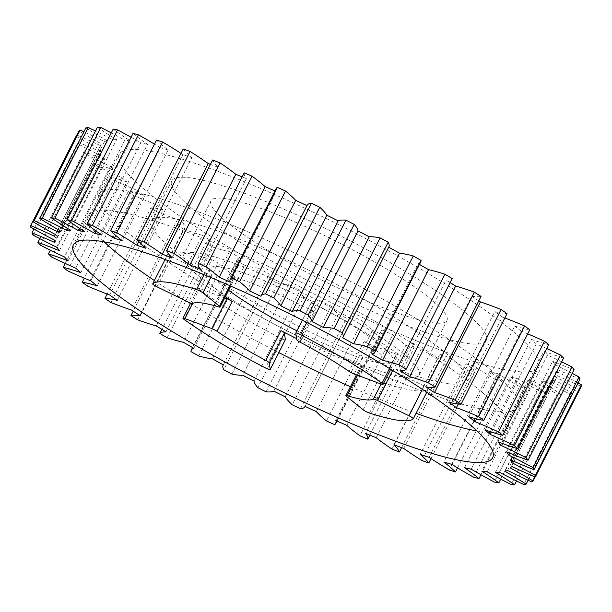 <?xml version="1.0" encoding="UTF-8"?>
<svg xmlns="http://www.w3.org/2000/svg" width="612" height="612" viewBox="0 0 612 612"><rect width="100%" height="100%" fill="white"/><g stroke="black" fill="none" stroke-linecap="round" stroke-linejoin="round"><path stroke-width="0.46" stroke-dasharray="3.06 2.29" d="M204.102 274.666L211.675 259.725A4.705 0.727 26.9 0 1 216.434 261.967A4.705 0.727 26.9 0 1 218.025 263.038L210.719 277.427M229.921 285.705L234.633 276.425A4.705 0.727 26.9 0 1 235.245 277.221A4.705 0.727 26.9 0 1 233.991 277.121A102.87 15.973 26.9 0 1 315.302 312.388A4.705 0.727 26.9 0 1 314.094 311.707A4.705 0.727 26.9 0 1 311.883 309.924L296.743 339.759M354.21 374.031L369.35 344.196A4.705 0.727 26.9 0 1 365.142 342.154A4.705 0.727 26.9 0 1 364.117 341.504A102.87 15.973 26.9 0 1 389.882 368.026A102.87 15.973 26.9 0 1 388.559 369.296A4.705 0.727 26.9 0 1 390.502 369.709M389.515 368.531L397.173 353.438A146.957 22.812 -153.1 0 0 360.414 329.661A146.957 22.812 -153.1 0 0 315.693 304.845L306.757 322.455M422.418 389.354L424.139 385.958A4.705 0.727 26.9 0 1 426.258 387.098A4.705 0.727 26.9 0 1 428.454 388.964A4.705 0.727 26.9 0 1 428.431 388.995L426.771 392.269M476.962 430.963A235.138 36.506 -153.1 0 0 507.838 427.864A235.138 36.506 -153.1 0 0 397.777 334.573A235.138 36.506 -153.1 0 0 88.449 215.103A235.138 36.506 -153.1 0 0 104.193 241.839M154.377 280.526A235.138 36.506 -153.1 0 0 186.828 301.334M190.431 303.529A235.138 36.506 -153.1 0 0 198.51 308.394A235.138 36.506 -153.1 0 0 278.812 352.604M383.38 310.582A176.348 27.379 26.9 0 1 465.923 380.557A176.348 27.379 26.9 0 1 233.929 290.952A176.348 27.379 26.9 0 1 151.386 220.986A176.348 27.379 26.9 0 1 383.38 310.582M403.713 270.504A176.348 27.379 26.9 0 1 486.257 340.471A176.348 27.379 26.9 0 1 254.263 250.874A176.348 27.379 26.9 0 1 171.72 180.9A176.348 27.379 26.9 0 1 403.713 270.504M229.355 247.6A235.138 36.506 26.9 0 1 119.294 154.3A235.138 36.506 26.9 0 1 428.622 273.771A235.138 36.506 26.9 0 1 538.682 367.07A235.138 36.506 26.9 0 1 229.355 247.6M209.021 287.686A235.138 36.506 26.9 0 1 98.96 194.387A235.138 36.506 26.9 0 1 408.288 313.857A235.138 36.506 26.9 0 1 518.349 407.156A235.138 36.506 26.9 0 1 209.021 287.686M272.944 253.322A132.261 20.533 26.9 0 1 211.041 200.843A132.261 20.533 26.9 0 1 385.032 268.048A132.261 20.533 26.9 0 1 446.944 320.527A132.261 20.533 26.9 0 1 272.944 253.322M245.305 307.805A132.261 20.533 26.9 0 1 183.393 255.326A132.261 20.533 26.9 0 1 357.393 322.524A132.261 20.533 26.9 0 1 419.304 375.011A132.261 20.533 26.9 0 1 245.305 307.805M528.087 480.252L572.113 393.478A108.163 16.792 -153.1 0 0 559.031 385.399A108.163 16.792 -153.1 0 0 550.999 380.702L505.022 471.332M507.509 470.399L553.485 379.769A108.163 16.792 -153.1 0 0 577.827 391.336A282.163 43.804 -153.1 0 0 579.082 390.364A108.163 16.792 -153.1 0 0 577.009 389.117A108.163 16.792 -153.1 0 0 556.499 377.436L510.515 468.065M225.4 296.629A102.87 15.973 26.9 0 1 206.405 274.941A102.87 15.973 26.9 0 1 207.736 273.671A4.705 0.727 26.9 0 1 203.727 272.363L188.595 302.19M228.605 290.31A102.87 15.973 26.9 0 1 209.61 268.622A102.87 15.973 26.9 0 1 344.938 320.895A102.87 15.973 26.9 0 1 393.088 361.707A102.87 15.973 26.9 0 1 296.942 330.832M350.401 386.723A235.138 36.506 -153.1 0 0 416.106 413.314M346.522 396.377L361.654 366.55A4.705 0.727 26.9 0 1 361.042 365.754A4.705 0.727 26.9 0 1 362.304 365.854A102.87 15.973 26.9 0 1 296.575 338.558M285.291 339.775A4.705 0.727 26.9 0 1 280.594 338.122L265.463 367.957M183.983 319.365L199.122 289.53A146.957 22.812 -153.1 0 0 280.594 338.122M199.122 289.53A4.705 0.727 26.9 0 1 198.097 288.428A4.705 0.727 26.9 0 1 200.078 288.772L207.736 273.671M224.734 297.945L200.078 288.772M157.016 286.837L172.156 257.009L203.727 272.363M172.156 257.009A4.705 0.727 26.9 0 1 167.833 254.003A4.705 0.727 26.9 0 1 167.856 253.972L165.056 259.488L167.833 254.003M211.675 259.725A146.957 22.812 -153.1 0 0 167.856 253.972M234.633 276.425L218.025 263.038M295.795 333.165L310.927 303.33L311.883 309.924M310.927 303.33A4.705 0.727 26.9 0 1 310.942 303.254A4.705 0.727 26.9 0 1 315.693 304.845M397.173 353.438A4.705 0.727 26.9 0 1 398.198 354.539A4.705 0.727 26.9 0 1 396.216 354.195L388.559 369.296M369.35 344.196L396.216 354.195M424.139 385.958L394.327 371.469M369.48 413.069L384.611 383.242A146.957 22.812 -153.1 0 0 428.431 388.995M384.611 383.242A4.705 0.727 26.9 0 1 378.27 379.937L363.13 409.765M361.654 366.55L378.27 379.937M480.933 474.744L524.951 387.97A108.163 16.792 -153.1 0 0 510.5 377.038L464.516 467.667M471.217 469.182L517.194 378.553A108.163 16.792 -153.1 0 0 540.373 391.458L494.397 482.088M500.723 479.135L544.787 392.269A108.163 16.792 -153.1 0 0 527.789 380.496L481.805 471.125M487.198 471.837L533.174 381.207A108.163 16.792 -153.1 0 0 557.188 393.899L511.211 484.528M516.536 480.978L560.607 394.113A108.163 16.792 -153.1 0 0 541.375 381.727L495.391 472.357M499.369 472.242L545.346 381.613A108.163 16.792 -153.1 0 0 569.749 393.853L523.773 484.482M577.827 391.336L531.851 481.965M579.082 390.364L535.156 476.947M511.471 466.336L557.448 375.707A108.163 16.792 -153.1 0 0 581.27 386.379M578.057 382.944A108.163 16.792 -153.1 0 0 557.754 372.004L512.695 460.813M511.173 460.132L557.149 369.503A108.163 16.792 -153.1 0 0 580.015 379.08M572.174 373.343A108.163 16.792 -153.1 0 0 554.747 364.492L509.75 453.186M506.629 451.901L552.605 361.271A108.163 16.792 -153.1 0 0 574.079 369.579M561.678 361.807A108.163 16.792 -153.1 0 0 547.533 355.052L502.628 443.57M497.916 441.795L543.892 351.166A108.163 16.792 -153.1 0 0 563.583 358.051M546.761 348.549A108.163 16.792 -153.1 0 0 536.257 343.845L491.482 432.095M485.201 430.007L531.178 339.377A108.163 16.792 -153.1 0 0 548.712 344.701M527.705 333.831A108.163 16.792 -153.1 0 0 521.11 331.1L476.564 418.906M468.716 416.749L514.7 326.12A108.163 16.792 -153.1 0 0 529.755 329.792M504.839 317.957A108.163 16.792 -153.1 0 0 502.391 317.031L458.266 404.012M448.78 402.268L494.756 311.646A108.163 16.792 -153.1 0 0 507.05 313.596M425.745 386.845L471.73 296.216A108.163 16.792 -153.1 0 0 481.032 296.415M400.057 370.757L446.041 280.128A108.163 16.792 -153.1 0 0 452.184 278.567M372.195 354.31L418.172 263.68A108.163 16.792 -153.1 0 0 420.742 261.882M342.666 337.809L388.643 247.179A108.163 16.792 -153.1 0 0 388.903 246.766M307.094 205.372A108.163 16.792 -153.1 0 0 306.972 205.663L260.995 296.292M276.173 188.588A108.163 16.792 -153.1 0 0 276.157 191.495L230.181 282.124M244.211 172.852A108.163 16.792 -153.1 0 0 246.33 178.612L200.353 269.242M212.632 159.977A108.163 16.792 -153.1 0 0 218.04 167.267L172.064 257.889M183.21 148.984A108.163 16.792 -153.1 0 0 191.816 157.651L145.84 248.281M138.809 241.511L182.889 154.622A108.163 16.792 -153.1 0 0 180.984 153.375M156.511 140.071A108.163 16.792 -153.1 0 0 168.155 149.963L122.17 240.593M168.155 149.963A255.824 39.711 -153.1 0 0 160.26 147.668L115.737 235.436M160.26 147.668A108.163 16.792 -153.1 0 0 154.454 144.118M133.026 133.401A108.163 16.792 -153.1 0 0 147.484 144.333L101.5 234.962M96.023 231.045L140.783 142.818A108.163 16.792 -153.1 0 0 131.067 137.256M113.189 129.101A108.163 16.792 -153.1 0 0 130.195 140.875L84.211 231.504M79.904 228.674L124.802 140.163A108.163 16.792 -153.1 0 0 111.277 132.865M97.369 127.258A108.163 16.792 -153.1 0 0 116.609 139.643L70.625 230.273M67.641 228.444L112.631 139.758A108.163 16.792 -153.1 0 0 95.464 131.022M85.871 127.893A108.163 16.792 -153.1 0 0 106.978 140.668L61.001 231.298M59.441 230.403L104.491 141.601A108.163 16.792 -153.1 0 0 83.913 131.748M78.894 131.006A108.163 16.792 -153.1 0 0 101.485 143.935L55.501 234.564M54.552 236.293L100.529 145.664A108.163 16.792 -153.1 0 0 76.844 135.053M30.6 227.167L76.576 136.537A108.163 16.792 -153.1 0 0 100.23 149.366L54.246 239.996M54.851 242.497L100.827 151.868A108.163 16.792 -153.1 0 0 77.961 142.29L33.943 229.056M32.987 235.008L78.963 144.378A108.163 16.792 -153.1 0 0 103.229 156.879L57.253 247.508M59.395 250.729L105.371 160.099A108.163 16.792 -153.1 0 0 83.898 151.791L39.826 238.657M40.032 245.014L86.009 154.385A108.163 16.792 -153.1 0 0 110.443 166.326L64.467 256.948M68.108 260.834L114.084 170.205A108.163 16.792 -153.1 0 0 94.393 163.328L50.322 250.193M51.599 257.002L97.583 166.372A108.163 16.792 -153.1 0 0 121.727 177.526L75.743 268.155M80.822 272.623L126.799 181.994A108.163 16.792 -153.1 0 0 109.265 176.669L65.239 263.451M67.481 270.749L113.465 180.119A108.163 16.792 -153.1 0 0 136.866 190.271L90.89 280.9M97.3 285.88L143.285 195.251A108.163 16.792 -153.1 0 0 128.229 191.579L84.295 278.169M87.378 285.995L133.355 195.366A108.163 16.792 -153.1 0 0 155.586 204.339L109.609 294.969M117.244 300.354L163.22 209.732A108.163 16.792 -153.1 0 0 150.927 207.774L107.161 294.043M110.917 302.458L156.901 211.828A108.163 16.792 -153.1 0 0 177.541 219.448L131.565 310.077M140.27 315.784L186.255 225.155A108.163 16.792 -153.1 0 0 176.945 224.956L133.209 311.171M137.669 319.831L183.646 229.202A108.163 16.792 -153.1 0 0 202.312 235.329L156.335 325.959M165.959 331.872L211.943 241.243A108.163 16.792 -153.1 0 0 205.8 242.803L161.882 329.378M167.122 337.786L213.098 247.164A108.163 16.792 -153.1 0 0 229.446 251.677L183.47 342.307M193.828 348.32L239.805 257.69A108.163 16.792 -153.1 0 0 237.242 259.488A108.163 16.792 -153.1 0 0 236.943 260.987L190.967 351.617M198.732 356L244.708 265.371A108.163 16.792 -153.1 0 0 258.432 268.201L212.456 358.831M223.357 364.821L269.334 274.191A108.163 16.792 -153.1 0 0 269.073 274.604A108.163 16.792 -153.1 0 0 269.808 279.164L223.824 369.793M231.917 374.123L277.894 283.494A108.163 16.792 -153.1 0 0 288.734 284.58L242.757 375.21M253.995 381.077L299.979 290.448A108.163 16.792 -153.1 0 0 303.766 296.996L257.79 387.625M266.052 391.825L312.028 301.196A108.163 16.792 -153.1 0 0 319.785 300.515L273.809 391.144M285.177 396.775L331.161 306.145A108.163 16.792 -153.1 0 0 338.199 314.147L292.222 404.777M351.005 315.708L305.028 406.337L350.883 315.999A108.163 16.792 -153.1 0 0 351.005 315.708A255.824 39.711 -153.1 0 0 362.296 321.002A108.163 16.792 -153.1 0 0 372.463 330.312L326.487 420.941M300.5 408.77L346.476 318.141A108.163 16.792 -153.1 0 0 350.883 315.999M316.32 411.624L362.296 321.002M334.626 424.644L380.603 334.014A108.163 16.792 -153.1 0 0 381.804 332.783A108.163 16.792 -153.1 0 0 381.819 329.876L335.843 420.505M346.843 425.355L392.82 334.726A108.163 16.792 -153.1 0 0 405.917 345.176L359.933 435.798M369.832 435.109L413.766 348.519A108.163 16.792 -153.1 0 0 411.647 342.758L365.67 433.388M376.173 437.702L422.15 347.073A108.163 16.792 -153.1 0 0 437.932 358.464L391.955 449.086M401.594 447.632L445.352 361.394A108.163 16.792 -153.1 0 0 439.936 354.111L393.96 444.733M403.767 448.443L449.743 357.813A108.163 16.792 -153.1 0 0 467.92 369.931L421.943 460.553M431.016 458.625L474.767 372.387A108.163 16.792 -153.1 0 0 466.16 363.719L420.184 454.349M429.111 457.378L475.088 366.749A108.163 16.792 -153.1 0 0 495.322 379.363L449.346 469.985M457.547 467.882L501.465 381.307A108.163 16.792 -153.1 0 0 489.829 371.408L443.845 462.037M451.74 464.332L497.717 373.702A108.163 16.792 -153.1 0 0 519.626 386.577L473.65 477.207M519.626 386.577A282.163 43.804 -153.1 0 0 524.951 387.97M489.829 371.408A255.824 39.711 -153.1 0 0 497.717 373.702M495.322 379.363A282.163 43.804 -153.1 0 0 501.465 381.307M466.16 363.719A255.824 39.711 -153.1 0 0 475.088 366.749M467.92 369.931A282.163 43.804 -153.1 0 0 474.767 372.387M439.936 354.111A255.824 39.711 -153.1 0 0 449.743 357.813M437.932 358.464A282.163 43.804 -153.1 0 0 445.352 361.394M411.647 342.758A255.824 39.711 -153.1 0 0 422.15 347.073M405.917 345.176A282.163 43.804 -153.1 0 0 413.766 348.519M381.819 329.876A255.824 39.711 -153.1 0 0 392.82 334.726M372.463 330.312A282.163 43.804 -153.1 0 0 380.603 334.014M338.199 314.147A282.163 43.804 -153.1 0 0 346.476 318.141M319.785 300.515A255.824 39.711 -153.1 0 0 331.161 306.145M303.766 296.996A282.163 43.804 -153.1 0 0 312.028 301.196M288.734 284.58A255.824 39.711 -153.1 0 0 299.979 290.448M269.808 279.164A282.163 43.804 -153.1 0 0 277.894 283.494M258.432 268.201A255.824 39.711 -153.1 0 0 269.334 274.191M236.943 260.987A282.163 43.804 -153.1 0 0 244.708 265.371M229.446 251.677A255.824 39.711 -153.1 0 0 239.805 257.69M205.8 242.803A282.163 43.804 -153.1 0 0 213.098 247.164M202.312 235.329A255.824 39.711 -153.1 0 0 211.943 241.243M176.945 224.956A282.163 43.804 -153.1 0 0 183.646 229.202M177.541 219.448A255.824 39.711 -153.1 0 0 186.255 225.155M150.927 207.774A282.163 43.804 -153.1 0 0 156.901 211.828M155.586 204.339A255.824 39.711 -153.1 0 0 163.22 209.732M128.229 191.579A282.163 43.804 -153.1 0 0 133.355 195.366M136.866 190.271A255.824 39.711 -153.1 0 0 143.285 195.251M109.265 176.669A282.163 43.804 -153.1 0 0 113.465 180.119M121.727 177.526A255.824 39.711 -153.1 0 0 126.799 181.994M94.393 163.328A282.163 43.804 -153.1 0 0 97.583 166.372M110.443 166.326A255.824 39.711 -153.1 0 0 114.084 170.205M83.898 151.791A282.163 43.804 -153.1 0 0 86.009 154.385M103.229 156.879A255.824 39.711 -153.1 0 0 105.371 160.099M77.961 142.29A282.163 43.804 -153.1 0 0 78.963 144.378M100.23 149.366A255.824 39.711 -153.1 0 0 100.827 151.868M76.707 134.992A282.163 43.804 -153.1 0 0 76.576 136.537M101.485 143.935A255.824 39.711 -153.1 0 0 100.842 144.937A255.824 39.711 -153.1 0 0 100.529 145.664M106.978 140.668A255.824 39.711 -153.1 0 0 104.491 141.601M116.609 139.643A255.824 39.711 -153.1 0 0 112.631 139.758M130.195 140.875A255.824 39.711 -153.1 0 0 124.802 140.163M147.484 144.333A255.824 39.711 -153.1 0 0 140.783 142.818M191.816 157.651A255.824 39.711 -153.1 0 0 182.889 154.622M218.04 167.267A255.824 39.711 -153.1 0 0 210.406 164.368M246.33 178.612A255.824 39.711 -153.1 0 0 242.168 176.891M276.157 191.495A255.824 39.711 -153.1 0 0 274.964 190.967M419.457 264.422A255.824 39.711 -153.1 0 0 418.172 263.68M450.118 282.622A255.824 39.711 -153.1 0 0 446.041 280.128M478.791 300.829A255.824 39.711 -153.1 0 0 471.73 296.216M502.391 317.031A255.824 39.711 -153.1 0 0 494.756 311.646M521.11 331.1A255.824 39.711 -153.1 0 0 514.7 326.12M536.257 343.845A255.824 39.711 -153.1 0 0 531.178 339.377M547.533 355.052A255.824 39.711 -153.1 0 0 543.892 351.166M554.747 364.492A255.824 39.711 -153.1 0 0 552.605 361.271M557.754 372.004A255.824 39.711 -153.1 0 0 557.149 369.503M556.499 377.436A255.824 39.711 -153.1 0 0 557.134 376.434A255.824 39.711 -153.1 0 0 557.448 375.707M550.999 380.702A255.824 39.711 -153.1 0 0 553.485 379.769M569.749 393.853A282.163 43.804 -153.1 0 0 572.113 393.478M541.375 381.727A255.824 39.711 -153.1 0 0 545.346 381.613M557.188 393.899A282.163 43.804 -153.1 0 0 560.607 394.113M527.789 380.496A255.824 39.711 -153.1 0 0 533.174 381.207M540.373 391.458A282.163 43.804 -153.1 0 0 544.787 392.269M510.5 377.038A255.824 39.711 -153.1 0 0 517.194 378.553M364.117 341.504L348.985 371.331M233.991 277.121L218.851 306.949M300.163 342.215L315.302 312.388M362.304 365.854L357.523 375.263M88.449 215.103L73.318 244.93M465.923 380.557L486.257 340.471M98.96 194.387L119.294 154.3M183.393 255.326L211.041 200.843M209.61 268.622L206.405 274.941M393.088 361.707L389.882 368.026M192.543 347.578L237.242 259.488M223.319 364.798L269.073 274.604M337.036 421.033L381.804 332.783M511.51 466.359L557.134 376.434M55.401 234.503L100.842 144.937M419.304 375.011L446.944 320.527M518.349 407.156L538.682 367.07M151.386 220.986L171.72 180.9M507.838 427.864L492.706 457.7M361.042 365.754L356.421 374.85M426.778 392.269L428.454 388.964M302.343 320.191L310.942 303.254M390.724 369.265L398.198 354.539M235.245 277.221L230.755 286.079M190.653 303.085L198.097 288.428"/><path stroke-width="0.92" d="M210.719 277.427L202.886 292.865A4.705 0.727 -153.1 0 0 201.302 291.794A4.705 0.727 -153.1 0 0 196.544 289.56L204.102 274.666M306.757 322.455L300.561 334.672A4.705 0.727 -153.1 0 0 295.803 333.081A4.705 0.727 -153.1 0 0 295.795 333.165L296.743 339.759A4.705 0.727 -153.1 0 0 298.962 341.542A4.705 0.727 -153.1 0 0 300.163 342.215A102.87 15.973 -153.1 0 1 326.601 357.041A102.87 15.973 -153.1 0 1 348.985 371.331A4.705 0.727 -153.1 0 0 350.01 371.981A4.705 0.727 -153.1 0 0 354.21 374.031L381.077 384.03A4.705 0.727 -153.1 0 0 383.058 384.374A4.705 0.727 -153.1 0 0 382.033 383.265L389.515 368.531M300.561 334.672A146.957 22.812 26.9 0 1 345.283 359.496A146.957 22.812 26.9 0 1 382.033 383.265M357.523 375.263L347.165 395.681A4.705 0.727 -153.1 0 0 345.902 395.582A4.705 0.727 -153.1 0 0 346.522 396.377L363.13 409.765A4.705 0.727 -153.1 0 0 369.48 413.069A146.957 22.812 26.9 0 0 413.299 418.83A4.705 0.727 -153.1 0 0 413.322 418.792A4.705 0.727 -153.1 0 0 411.119 416.925A4.705 0.727 -153.1 0 0 409 415.785L422.418 389.354M382.645 364.4A235.138 36.506 -153.1 0 0 73.318 244.93A235.138 36.506 -153.1 0 0 183.378 338.229A235.138 36.506 -153.1 0 0 492.706 457.7A235.138 36.506 -153.1 0 0 382.645 364.4M104.193 241.839A235.138 36.506 -153.1 0 0 154.377 280.526M186.828 301.334A235.138 36.506 -153.1 0 0 190.431 303.529M505.022 471.332A108.163 16.792 26.9 0 1 513.055 476.029A108.163 16.792 26.9 0 1 526.129 484.107A282.163 43.804 26.9 0 1 523.773 484.482A108.163 16.792 26.9 0 1 499.369 472.242A255.824 39.711 26.9 0 1 495.391 472.357A108.163 16.792 26.9 0 1 514.631 484.742A282.163 43.804 26.9 0 1 511.211 484.528A108.163 16.792 26.9 0 1 487.198 471.837A255.824 39.711 26.9 0 1 481.805 471.125A108.163 16.792 26.9 0 1 498.811 482.899A282.163 43.804 26.9 0 1 494.397 482.088A108.163 16.792 26.9 0 1 471.217 469.182A255.824 39.711 26.9 0 1 464.516 467.667A108.163 16.792 26.9 0 1 478.974 478.599A282.163 43.804 26.9 0 1 473.65 477.207A108.163 16.792 26.9 0 1 451.74 464.332A255.824 39.711 26.9 0 1 443.845 462.037A108.163 16.792 26.9 0 1 455.489 471.928A282.163 43.804 26.9 0 1 449.346 469.985A108.163 16.792 26.9 0 1 429.111 457.378A255.824 39.711 26.9 0 1 420.184 454.349A108.163 16.792 26.9 0 1 428.79 463.016A282.163 43.804 26.9 0 1 421.943 460.553A108.163 16.792 26.9 0 1 403.767 448.443A255.824 39.711 26.9 0 1 393.96 444.733A108.163 16.792 26.9 0 1 399.368 452.023A282.163 43.804 26.9 0 1 391.955 449.086A108.163 16.792 26.9 0 1 376.173 437.702A255.824 39.711 26.9 0 1 365.67 433.388A108.163 16.792 26.9 0 1 367.789 439.148A282.163 43.804 26.9 0 1 359.933 435.798A108.163 16.792 26.9 0 1 346.843 425.355A255.824 39.711 26.9 0 1 335.843 420.505A108.163 16.792 26.9 0 1 335.827 423.412A108.163 16.792 26.9 0 1 334.626 424.644A282.163 43.804 26.9 0 1 326.487 420.941A108.163 16.792 26.9 0 1 316.32 411.624A255.824 39.711 26.9 0 1 305.028 406.337A108.163 16.792 26.9 0 1 304.906 406.628A108.163 16.792 26.9 0 1 300.5 408.77A282.163 43.804 26.9 0 1 292.222 404.777A108.163 16.792 26.9 0 1 285.177 396.775A255.824 39.711 26.9 0 1 273.809 391.144A108.163 16.792 26.9 0 1 266.052 391.825A282.163 43.804 26.9 0 1 257.79 387.625A108.163 16.792 26.9 0 1 253.995 381.077A255.824 39.711 26.9 0 1 242.757 375.21A108.163 16.792 26.9 0 1 231.917 374.123A282.163 43.804 26.9 0 1 223.824 369.793A108.163 16.792 26.9 0 1 223.097 365.234A108.163 16.792 26.9 0 1 223.357 364.821A255.824 39.711 26.9 0 1 212.456 358.831A108.163 16.792 26.9 0 1 198.732 356A282.163 43.804 26.9 0 1 190.967 351.617A108.163 16.792 26.9 0 1 191.258 350.118A108.163 16.792 26.9 0 1 193.828 348.32A255.824 39.711 26.9 0 1 183.47 342.307A108.163 16.792 26.9 0 1 167.122 337.786A282.163 43.804 26.9 0 1 159.816 333.433A108.163 16.792 26.9 0 1 165.959 331.872A255.824 39.711 26.9 0 1 156.335 325.959A108.163 16.792 26.9 0 1 137.669 319.831A282.163 43.804 26.9 0 1 130.968 315.585A108.163 16.792 26.9 0 1 140.27 315.784A255.824 39.711 26.9 0 1 131.565 310.077A108.163 16.792 26.9 0 1 110.917 302.458A282.163 43.804 26.9 0 1 104.95 298.404A108.163 16.792 26.9 0 1 117.244 300.354A255.824 39.711 26.9 0 1 109.609 294.969A108.163 16.792 26.9 0 1 87.378 285.995A282.163 43.804 26.9 0 1 82.245 282.209A108.163 16.792 26.9 0 1 97.3 285.88A255.824 39.711 26.9 0 1 90.89 280.9A108.163 16.792 26.9 0 1 67.481 270.749A282.163 43.804 26.9 0 1 63.288 267.299A108.163 16.792 26.9 0 1 80.822 272.623A255.824 39.711 26.9 0 1 75.743 268.155A108.163 16.792 26.9 0 1 51.599 257.002A282.163 43.804 26.9 0 1 48.417 253.949A108.163 16.792 26.9 0 1 68.108 260.834A255.824 39.711 26.9 0 1 64.467 256.948A108.163 16.792 26.9 0 1 40.032 245.014A282.163 43.804 26.9 0 1 37.921 242.421A108.163 16.792 26.9 0 1 59.395 250.729A255.824 39.711 26.9 0 1 57.253 247.508A108.163 16.792 26.9 0 1 32.987 235.008A282.163 43.804 26.9 0 1 31.985 232.92A108.163 16.792 26.9 0 1 54.851 242.497A255.824 39.711 26.9 0 1 54.246 239.996A108.163 16.792 26.9 0 1 30.6 227.167A282.163 43.804 26.9 0 1 30.73 225.621A108.163 16.792 26.9 0 1 54.552 236.293A255.824 39.711 26.9 0 1 54.866 235.566A255.824 39.711 26.9 0 1 55.501 234.564A108.163 16.792 26.9 0 1 32.918 221.636A282.163 43.804 26.9 0 1 34.173 220.664A108.163 16.792 26.9 0 1 58.515 232.231A255.824 39.711 26.9 0 1 61.001 231.298A108.163 16.792 26.9 0 1 39.887 218.522A282.163 43.804 26.9 0 1 42.251 218.147A108.163 16.792 26.9 0 1 66.654 230.387A255.824 39.711 26.9 0 1 70.625 230.273A108.163 16.792 26.9 0 1 51.393 217.887A282.163 43.804 26.9 0 1 54.812 218.102A108.163 16.792 26.9 0 1 78.826 230.793A255.824 39.711 26.9 0 1 84.211 231.504A108.163 16.792 26.9 0 1 67.213 219.731A282.163 43.804 26.9 0 1 71.627 220.542A108.163 16.792 26.9 0 1 94.806 233.447A255.824 39.711 26.9 0 1 101.5 234.962A108.163 16.792 26.9 0 1 87.049 224.03A282.163 43.804 26.9 0 1 92.374 225.423A108.163 16.792 26.9 0 1 106.641 233.654A108.163 16.792 26.9 0 1 114.283 238.298A255.824 39.711 26.9 0 1 122.17 240.593A108.163 16.792 26.9 0 1 110.535 230.693A282.163 43.804 26.9 0 1 116.678 232.637A108.163 16.792 26.9 0 1 118.782 233.891A108.163 16.792 26.9 0 1 136.912 245.251A255.824 39.711 26.9 0 1 145.84 248.281A108.163 16.792 26.9 0 1 137.233 239.613A282.163 43.804 26.9 0 1 144.08 242.069A108.163 16.792 26.9 0 1 162.256 254.187A255.824 39.711 26.9 0 1 172.064 257.889A108.163 16.792 26.9 0 1 166.648 250.606A282.163 43.804 26.9 0 1 174.068 253.536A108.163 16.792 26.9 0 1 189.85 264.927A255.824 39.711 26.9 0 1 200.353 269.242A108.163 16.792 26.9 0 1 198.234 263.481A282.163 43.804 26.9 0 1 206.083 266.824A108.163 16.792 26.9 0 1 219.18 277.274A255.824 39.711 26.9 0 1 230.181 282.124A108.163 16.792 26.9 0 1 230.196 279.217A108.163 16.792 26.9 0 1 231.397 277.986A282.163 43.804 26.9 0 1 239.537 281.688A108.163 16.792 26.9 0 1 249.704 290.998A255.824 39.711 26.9 0 1 260.995 296.292A108.163 16.792 26.9 0 1 261.117 296.001A108.163 16.792 26.9 0 1 265.524 293.859A282.163 43.804 26.9 0 1 273.801 297.853A108.163 16.792 26.9 0 1 280.839 305.855A255.824 39.711 26.9 0 1 292.215 311.485A108.163 16.792 26.9 0 1 299.972 310.804A282.163 43.804 26.9 0 1 308.234 315.004A108.163 16.792 26.9 0 1 312.021 321.552A255.824 39.711 26.9 0 1 323.266 327.42A108.163 16.792 26.9 0 1 334.106 328.506A282.163 43.804 26.9 0 1 342.192 332.836A108.163 16.792 26.9 0 1 342.927 337.396A108.163 16.792 26.9 0 1 342.666 337.809A255.824 39.711 26.9 0 1 353.568 343.799A108.163 16.792 26.9 0 1 367.292 346.629A282.163 43.804 26.9 0 1 375.057 351.013A108.163 16.792 26.9 0 1 374.758 352.512A108.163 16.792 26.9 0 1 372.195 354.31A255.824 39.711 26.9 0 1 382.554 360.323A108.163 16.792 26.9 0 1 398.902 364.836A282.163 43.804 26.9 0 1 402.566 367.016A282.163 43.804 26.9 0 1 406.2 369.197A108.163 16.792 26.9 0 1 400.057 370.757A255.824 39.711 26.9 0 1 409.688 376.671A108.163 16.792 26.9 0 1 428.354 382.798A282.163 43.804 26.9 0 1 435.056 387.044A108.163 16.792 26.9 0 1 425.745 386.845A255.824 39.711 26.9 0 1 434.459 392.552A108.163 16.792 26.9 0 1 455.099 400.172A282.163 43.804 26.9 0 1 461.073 404.226A108.163 16.792 26.9 0 1 448.78 402.268A255.824 39.711 26.9 0 1 456.414 407.661A108.163 16.792 26.9 0 1 478.645 416.634A282.163 43.804 26.9 0 1 483.771 420.421A108.163 16.792 26.9 0 1 468.716 416.749A255.824 39.711 26.9 0 1 475.134 421.729A108.163 16.792 26.9 0 1 498.535 431.881A282.163 43.804 26.9 0 1 502.735 435.331A108.163 16.792 26.9 0 1 485.201 430.007A255.824 39.711 26.9 0 1 490.273 434.474A108.163 16.792 26.9 0 1 514.417 445.628A282.163 43.804 26.9 0 1 517.607 448.673A108.163 16.792 26.9 0 1 497.916 441.795A255.824 39.711 26.9 0 1 501.557 445.674A108.163 16.792 26.9 0 1 525.991 457.615A282.163 43.804 26.9 0 1 528.102 460.209A108.163 16.792 26.9 0 1 506.629 451.901A255.824 39.711 26.9 0 1 508.771 455.121A108.163 16.792 26.9 0 1 533.037 467.622A282.163 43.804 26.9 0 1 534.039 469.71A108.163 16.792 26.9 0 1 511.173 460.132A255.824 39.711 26.9 0 1 511.77 462.634A108.163 16.792 26.9 0 1 535.423 475.463A282.163 43.804 26.9 0 1 535.293 477.008A108.163 16.792 26.9 0 1 511.471 466.336A255.824 39.711 26.9 0 1 511.158 467.063A255.824 39.711 26.9 0 1 510.515 468.065A108.163 16.792 26.9 0 1 531.025 479.747A108.163 16.792 26.9 0 1 533.106 480.994A282.163 43.804 26.9 0 1 531.851 481.965A108.163 16.792 26.9 0 1 507.509 470.399A255.824 39.711 26.9 0 1 505.022 471.332M180.984 153.375A108.163 16.792 -153.1 0 0 164.766 143.262A108.163 16.792 -153.1 0 0 162.654 142.015L116.678 232.637M154.454 144.118A108.163 16.792 -153.1 0 0 152.618 143.024A108.163 16.792 -153.1 0 0 138.35 134.793L92.374 225.423M406.2 369.197L452.184 278.567A282.163 43.804 -153.1 0 0 448.55 276.387A282.163 43.804 -153.1 0 0 444.878 274.214A108.163 16.792 -153.1 0 0 428.53 269.693L382.554 360.323M398.902 364.836L444.878 274.214M230.755 286.079L220.113 307.048A4.705 0.727 -153.1 0 1 218.851 306.949A102.87 15.973 -153.1 0 0 192.596 303.498L184.939 318.6L211.806 328.598L226.945 298.771A4.705 0.727 26.9 0 1 232.17 301.471L217.038 331.299A102.87 15.973 -153.1 0 0 239.422 345.589A102.87 15.973 -153.1 0 0 265.853 360.414L280.985 330.579A4.705 0.727 26.9 0 1 284.412 333.043L269.272 362.87L270.229 369.464L285.36 339.637L284.412 333.043M232.17 301.471A102.87 15.973 26.9 0 1 225.4 296.629M296.942 330.832A102.87 15.973 26.9 0 1 257.759 309.442A102.87 15.973 26.9 0 1 228.605 290.31M278.812 352.604A235.138 36.506 -153.1 0 0 350.401 386.723M416.106 413.314A235.138 36.506 -153.1 0 0 476.962 430.963M296.575 338.558A102.87 15.973 26.9 0 1 280.985 330.579M226.945 298.771L224.734 297.945M390.502 369.709A4.705 0.727 26.9 0 1 392.56 370.604L377.428 400.439L409 415.785M394.327 371.469L392.56 370.604M347.165 395.681A102.87 15.973 -153.1 0 0 373.419 399.131L381.085 384.03M478.974 478.599L480.933 474.744M498.811 482.899L500.723 479.135M514.631 484.742L516.536 480.978M526.129 484.107L528.087 480.252M535.156 476.947L533.106 480.994M535.423 475.463L581.4 384.833A282.163 43.804 -153.1 0 1 581.27 386.379L535.293 477.008M512.695 460.813L511.77 462.634M581.4 384.833A108.163 16.792 -153.1 0 0 578.057 382.944M533.037 467.622L579.013 376.992A282.163 43.804 -153.1 0 1 580.015 379.08L534.039 469.71M509.75 453.186L508.771 455.121M579.013 376.992A108.163 16.792 -153.1 0 0 572.174 373.343M525.991 457.615L571.968 366.986A282.163 43.804 -153.1 0 1 574.079 369.579L528.102 460.209M502.628 443.57L501.557 445.674M571.968 366.986A108.163 16.792 -153.1 0 0 561.678 361.807M514.417 445.628L560.401 354.998A282.163 43.804 -153.1 0 1 563.583 358.051L517.607 448.673M491.482 432.095L490.273 434.474M560.401 354.998A108.163 16.792 -153.1 0 0 546.761 348.549M498.535 431.881L544.519 341.251A282.163 43.804 -153.1 0 1 548.712 344.701L502.735 435.331M476.564 418.906L475.134 421.729M544.519 341.251A108.163 16.792 -153.1 0 0 527.705 333.831M478.645 416.634L524.622 326.005A282.163 43.804 -153.1 0 1 529.755 329.792L483.771 420.421M458.266 404.012L456.414 407.661M524.622 326.005A108.163 16.792 -153.1 0 0 504.839 317.957M455.099 400.172L501.083 309.542A282.163 43.804 -153.1 0 1 507.05 313.596L461.073 404.226M501.083 309.542A108.163 16.792 -153.1 0 0 480.435 301.923L434.459 392.552M428.354 382.798L474.331 292.169A282.163 43.804 -153.1 0 1 481.032 296.415L435.056 387.044M474.331 292.169A108.163 16.792 -153.1 0 0 455.665 286.041L409.688 376.671M374.758 352.512L420.742 261.882A108.163 16.792 -153.1 0 0 421.033 260.383L375.057 351.013M367.292 346.629L413.268 256A108.163 16.792 -153.1 0 0 399.544 253.169L353.568 343.799M342.927 337.396L388.903 246.766A108.163 16.792 -153.1 0 0 388.176 242.207L342.192 332.836M334.106 328.506L380.083 237.877A108.163 16.792 -153.1 0 0 369.243 236.79L323.266 327.42M312.021 321.552L358.005 230.923A108.163 16.792 -153.1 0 0 354.21 224.375L308.234 315.004M299.972 310.804L345.948 220.175A108.163 16.792 -153.1 0 0 338.191 220.856L292.215 311.485M280.839 305.855L326.823 215.225A108.163 16.792 -153.1 0 0 319.778 207.223L273.801 297.853M265.524 293.859L311.5 203.23A108.163 16.792 -153.1 0 0 307.094 205.372L261.117 296.001M249.704 290.998L295.68 200.376A108.163 16.792 -153.1 0 0 285.513 191.059L239.537 281.688M231.397 277.986L277.374 187.356A108.163 16.792 -153.1 0 0 276.173 188.588L230.196 279.217M219.18 277.274L265.157 186.645A108.163 16.792 -153.1 0 0 252.067 176.202L206.083 266.824M198.234 263.481L244.211 172.852A282.163 43.804 -153.1 0 1 252.067 176.202M189.85 264.927L235.827 174.298A108.163 16.792 -153.1 0 0 220.045 162.914L174.068 253.536M166.648 250.606L212.632 159.977A282.163 43.804 -153.1 0 1 220.045 162.914M162.256 254.187L208.233 163.557A108.163 16.792 -153.1 0 0 190.057 151.447L144.08 242.069M137.233 239.613L183.21 148.984A282.163 43.804 -153.1 0 1 190.057 151.447M136.912 245.251L138.809 241.511M110.535 230.693L156.511 140.071A282.163 43.804 -153.1 0 1 162.654 142.015M115.737 235.436L114.283 238.298M87.049 224.03L133.026 133.401A282.163 43.804 -153.1 0 1 138.35 134.793M94.806 233.447L96.023 231.045M131.067 137.256A108.163 16.792 -153.1 0 0 117.603 129.912L71.627 220.542M67.213 219.731L113.189 129.101A282.163 43.804 -153.1 0 1 117.603 129.912M78.826 230.793L79.904 228.674M111.277 132.865A108.163 16.792 -153.1 0 0 100.789 127.472L54.812 218.102M51.393 217.887L97.369 127.258A282.163 43.804 -153.1 0 1 100.789 127.472M66.654 230.387L67.641 228.444M95.464 131.022A108.163 16.792 -153.1 0 0 88.227 127.518L42.251 218.147M39.887 218.522L85.871 127.893A282.163 43.804 -153.1 0 1 88.227 127.518M58.515 232.231L59.441 230.403M83.913 131.748A108.163 16.792 -153.1 0 0 80.149 130.035L34.173 220.664M32.918 221.636L78.894 131.006A282.163 43.804 -153.1 0 1 80.149 130.035M76.844 135.053A108.163 16.792 -153.1 0 0 76.707 134.992L30.73 225.621M33.943 229.056L31.985 232.92M39.826 238.657L37.921 242.421M50.322 250.193L48.417 253.949M65.239 263.451L63.288 267.299M84.295 278.169L82.245 282.209M107.161 294.043L104.95 298.404M133.209 311.171L130.968 315.585M161.882 329.378L159.816 333.433M367.789 439.148L369.832 435.109M399.368 452.023L401.594 447.632M428.79 463.016L431.016 458.625M455.489 471.928L457.547 467.882M210.406 164.368A255.824 39.711 -153.1 0 0 208.233 163.557M242.168 176.891A255.824 39.711 -153.1 0 0 235.827 174.298M274.964 190.967A255.824 39.711 -153.1 0 0 265.157 186.645M285.513 191.059A282.163 43.804 -153.1 0 0 277.374 187.356M306.956 205.655A255.824 39.711 -153.1 0 0 295.68 200.376M319.778 207.223A282.163 43.804 -153.1 0 0 311.5 203.23M338.191 220.856A255.824 39.711 -153.1 0 0 326.823 215.225M354.21 224.375A282.163 43.804 -153.1 0 0 345.948 220.175M369.243 236.79A255.824 39.711 -153.1 0 0 358.005 230.923M388.176 242.207A282.163 43.804 -153.1 0 0 380.083 237.877M399.544 253.169A255.824 39.711 -153.1 0 0 388.681 247.202M421.033 260.383A282.163 43.804 -153.1 0 0 413.268 256M428.53 269.693A255.824 39.711 -153.1 0 0 419.457 264.422M455.665 286.041A255.824 39.711 -153.1 0 0 450.118 282.622M480.435 301.923A255.824 39.711 -153.1 0 0 478.791 300.829M377.428 400.439A4.705 0.727 -153.1 0 0 373.419 399.131M192.596 303.498A4.705 0.727 -153.1 0 1 188.595 302.19L157.016 286.837A4.705 0.727 -153.1 0 1 152.702 283.838L165.049 259.488L152.725 283.8A146.957 22.812 26.9 0 1 196.544 289.56M202.886 292.865L219.501 306.252L229.921 285.705M220.113 307.048A4.705 0.727 -153.1 0 0 219.501 306.252M270.229 369.464A4.705 0.727 -153.1 0 1 270.213 369.549A4.705 0.727 -153.1 0 1 265.463 367.957A146.957 22.812 26.9 0 1 183.983 319.365A4.705 0.727 -153.1 0 1 182.957 318.255L190.653 303.085M217.038 331.299A4.705 0.727 -153.1 0 0 211.806 328.598M184.939 318.6A4.705 0.727 -153.1 0 0 182.957 318.255M269.272 362.87A4.705 0.727 -153.1 0 0 265.853 360.414M426.771 392.269L413.337 418.753M191.258 350.118L192.543 347.578M223.097 365.234L223.319 364.798M335.827 423.412L337.036 421.033M511.158 467.063L511.51 466.359M54.866 235.566L55.401 234.503M356.421 374.85L345.902 395.582M413.322 418.792L426.778 392.269M295.803 333.081L302.343 320.191M383.058 384.374L390.724 369.265M270.213 369.549L285.353 339.721"/></g></svg>
